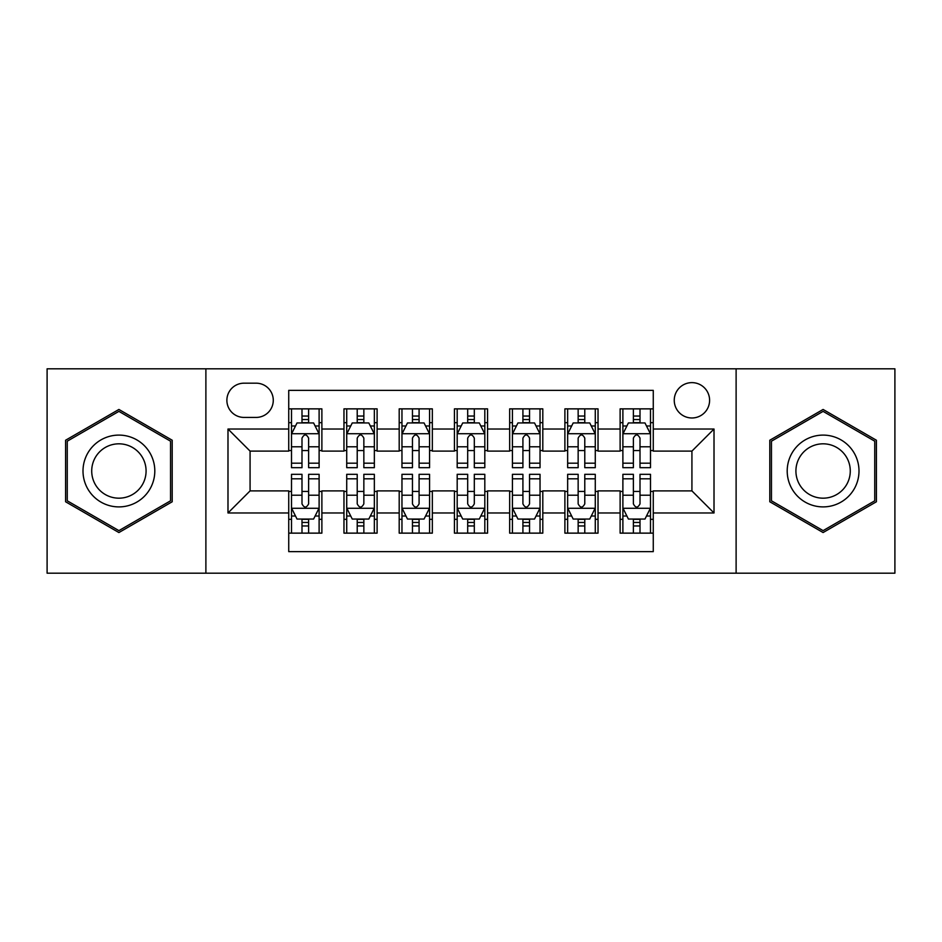 <?xml version="1.0" encoding="UTF-8"?>
<svg xmlns="http://www.w3.org/2000/svg" width="942" height="942" viewBox="0 0 942 942"><rect width="100%" height="100%" fill="white"/><g stroke="black" fill="none" stroke-linecap="round" stroke-linejoin="round"><path stroke-width="1.41" d="M691.923 382.629A17.674 17.674 0 0 0 674.248 400.303A17.674 17.674 0 0 0 691.923 417.977A17.674 17.674 0 0 0 709.597 400.303A17.674 17.674 0 0 0 691.923 382.629M736.114 573.183L894.9 573.183L894.9 368.817L736.114 368.817L736.114 573.183L205.886 573.183L205.886 368.817L47.1 368.817L47.1 573.183L205.886 573.183M653.265 408.863L620.119 408.863L620.119 429.022L598.029 429.022L598.029 451.112L620.119 451.112L620.119 429.022M598.029 429.022L598.029 408.863L564.894 408.863L564.894 429.022L542.804 429.022L542.804 451.112L564.894 451.112L564.894 429.022M542.804 429.022L542.804 408.863L509.657 408.863L509.657 429.022L487.567 429.022L487.567 451.112L509.657 451.112L509.657 429.022M487.567 429.022L487.567 408.863L454.433 408.863L454.433 429.022L432.343 429.022L432.343 451.112L454.433 451.112L454.433 429.022M432.343 429.022L432.343 408.863L399.196 408.863L399.196 429.022L377.106 429.022L377.106 451.112L399.196 451.112L399.196 429.022M377.106 429.022L377.106 408.863L343.971 408.863L343.971 451.112L321.881 451.112L321.881 408.863L288.735 408.863M288.735 533.137L321.881 533.137L321.881 490.888L343.971 490.888L343.971 533.137L377.106 533.137L377.106 490.888L399.196 490.888L399.196 512.978L377.106 512.978M399.196 512.978L399.196 533.137L432.343 533.137L432.343 490.888L454.433 490.888L454.433 512.978L432.343 512.978M454.433 512.978L454.433 533.137L487.567 533.137L487.567 490.888L509.657 490.888L509.657 512.978L487.567 512.978M509.657 512.978L509.657 533.137L542.804 533.137L542.804 490.888L564.894 490.888L564.894 512.978L542.804 512.978M564.894 512.978L564.894 533.137L598.029 533.137L598.029 490.888L620.119 490.888L620.119 512.978L598.029 512.978M244.002 417.424L256.153 417.424A17.121 17.121 0 0 0 273.274 400.303A17.121 17.121 0 0 0 256.153 383.182L244.002 383.182A17.121 17.121 0 0 0 226.881 400.303A17.121 17.121 0 0 0 244.002 417.424M736.114 368.817L205.886 368.817M653.265 429.022L653.265 390.365L288.735 390.365L288.735 451.112L250.077 451.112L250.077 490.888L288.735 490.888L288.735 551.635L653.265 551.635L653.265 490.888L691.923 490.888L691.923 451.112L653.265 451.112L653.265 429.022L714.012 429.022L714.012 512.978L653.265 512.978M288.735 512.978L227.988 512.978L227.988 429.022L288.735 429.022M620.119 512.978L620.119 533.137L653.265 533.137M288.735 422.675L291.502 422.675M301.993 422.675L308.623 422.675M319.114 422.675L321.881 422.675M288.735 450.559L291.502 450.559M301.993 450.559L308.623 450.559M319.114 450.559L321.881 450.559M288.735 491.441L291.502 491.441M301.993 491.441L308.623 491.441M319.114 491.441L321.881 491.441M288.735 519.325L291.502 519.325M301.993 519.325L308.623 519.325M319.114 519.325L321.881 519.325M343.971 450.559L346.727 450.559M357.218 450.559L363.848 450.559M374.351 450.559L377.106 450.559M343.971 422.675L346.727 422.675M357.218 422.675L363.848 422.675M374.351 422.675L377.106 422.675M343.971 491.441L346.727 491.441M357.218 491.441L363.848 491.441M374.351 491.441L377.106 491.441M343.971 519.325L346.727 519.325M357.218 519.325L363.848 519.325M374.351 519.325L377.106 519.325M399.196 491.441L401.963 491.441M412.455 491.441L419.084 491.441M429.576 491.441L432.343 491.441M399.196 519.325L401.963 519.325M412.455 519.325L419.084 519.325M429.576 519.325L432.343 519.325M399.196 422.675L401.963 422.675M412.455 422.675L419.084 422.675M429.576 422.675L432.343 422.675M399.196 450.559L401.963 450.559M412.455 450.559L419.084 450.559M429.576 450.559L432.343 450.559M454.433 491.441L457.188 491.441M467.691 491.441L474.309 491.441M484.812 491.441L487.567 491.441M454.433 519.325L457.188 519.325M467.691 519.325L474.309 519.325M484.812 519.325L487.567 519.325M454.433 422.675L457.188 422.675M467.691 422.675L474.309 422.675M484.812 422.675L487.567 422.675M454.433 450.559L457.188 450.559M467.691 450.559L474.309 450.559M484.812 450.559L487.567 450.559M509.657 491.441L512.424 491.441M522.916 491.441L529.545 491.441M540.037 491.441L542.804 491.441M509.657 519.325L512.424 519.325M522.916 519.325L529.545 519.325M540.037 519.325L542.804 519.325M509.657 422.675L512.424 422.675M522.916 422.675L529.545 422.675M540.037 422.675L542.804 422.675M509.657 450.559L512.424 450.559M522.916 450.559L529.545 450.559M540.037 450.559L542.804 450.559M564.894 491.441L567.649 491.441M578.153 491.441L584.782 491.441M595.273 491.441L598.029 491.441M564.894 519.325L567.649 519.325M578.153 519.325L584.782 519.325M595.273 519.325L598.029 519.325M564.894 422.675L567.649 422.675M578.153 422.675L584.782 422.675M595.273 422.675L598.029 422.675M564.894 450.559L567.649 450.559M578.153 450.559L584.782 450.559M595.273 450.559L598.029 450.559M620.119 491.441L622.886 491.441M633.377 491.441L640.007 491.441M650.498 491.441L653.265 491.441M620.119 519.325L622.886 519.325M633.377 519.325L640.007 519.325M650.498 519.325L653.265 519.325M620.119 422.675L622.886 422.675M633.377 422.675L640.007 422.675M650.498 422.675L653.265 422.675M620.119 450.559L622.886 450.559M633.377 450.559L640.007 450.559M650.498 450.559L653.265 450.559M250.077 451.112L227.988 429.022M250.077 490.888L227.988 512.978M714.012 429.022L691.923 451.112M714.012 512.978L691.923 490.888M118.904 532.548L172.198 501.768L172.198 440.232L118.904 409.452L65.599 440.232L65.599 501.768L118.904 532.548M876.401 440.232L823.096 409.452L769.802 440.232L769.802 501.768L823.096 532.548L876.401 501.768L876.401 440.232M308.623 416.046L301.993 416.046M319.114 463.181L308.623 463.181L308.623 467.691L319.114 467.691L319.114 433.991L313.592 422.946L297.024 422.946L291.502 433.991L291.502 467.691L301.993 467.691L301.993 463.181L291.502 463.181M291.502 433.991L291.502 408.863M319.114 433.991L319.114 408.863M301.993 422.946L301.993 408.863M308.623 408.863L308.623 422.946M308.623 463.181L308.623 438.136C306.409 433.885 304.207 433.885 301.993 438.136L301.993 463.181M301.993 525.954L308.623 525.954M291.502 478.819L301.993 478.819L301.993 474.309L291.502 474.309L291.502 508.009L297.024 519.054L313.592 519.054L319.114 508.009L319.114 474.309L308.623 474.309L308.623 478.819L319.114 478.819M319.114 508.009L319.114 533.137M291.502 508.009L291.502 533.137M308.623 519.054L308.623 533.137M301.993 533.137L301.993 519.054M301.993 478.819L301.993 503.864C304.195 508.115 306.409 508.115 308.623 503.864L308.623 478.819M118.904 435.098A35.902 35.902 0 0 0 83.002 471A35.902 35.902 0 0 0 118.904 506.902A35.902 35.902 0 0 0 154.806 471A35.902 35.902 0 0 0 118.904 435.098M118.904 443.823A27.177 27.177 0 0 0 91.715 471A27.177 27.177 0 0 0 118.904 498.177A27.177 27.177 0 0 0 146.081 471A27.177 27.177 0 0 0 118.904 443.823M170.537 500.814L118.904 530.629L67.259 500.814L67.259 441.186L118.904 411.371L170.537 441.186L170.537 500.814M792.01 453.055A35.902 35.902 0 0 0 805.151 502.086A35.902 35.902 0 0 0 854.194 488.945A35.902 35.902 0 0 0 841.053 439.914A35.902 35.902 0 0 0 792.01 453.055M799.558 457.412A27.177 27.177 0 0 0 809.508 494.538A27.177 27.177 0 0 0 846.634 484.588A27.177 27.177 0 0 0 836.684 447.462A27.177 27.177 0 0 0 799.558 457.412M874.741 441.186L874.741 500.814L823.096 530.629L771.463 500.814L771.463 441.186L823.096 411.371L874.741 441.186M363.848 416.046L357.218 416.046M374.351 463.181L363.848 463.181L363.848 467.691L374.351 467.691L374.351 433.991L368.817 422.946L352.249 422.946L346.727 433.991L346.727 467.691L357.218 467.691L357.218 463.181L346.727 463.181M346.727 433.991L346.727 408.863M374.351 433.991L374.351 408.863M357.218 422.946L357.218 408.863M363.848 408.863L363.848 422.946M363.848 463.181L363.848 438.136C361.646 433.885 359.432 433.885 357.218 438.136L357.218 463.181M419.084 416.046L412.455 416.046M429.576 463.181L419.084 463.181L419.084 467.691L429.576 467.691L429.576 433.991L424.053 422.946L407.486 422.946L401.963 433.991L401.963 467.691L412.455 467.691L412.455 463.181L401.963 463.181M401.963 433.991L401.963 408.863M429.576 433.991L429.576 408.863M412.455 422.946L412.455 408.863M419.084 408.863L419.084 422.946M419.084 463.181L419.084 438.136C416.882 433.885 414.668 433.885 412.455 438.136L412.455 463.181M474.309 416.046L467.691 416.046M484.812 463.181L474.309 463.181L474.309 467.691L484.812 467.691L484.812 433.991L479.29 422.946L462.71 422.946L457.188 433.991L457.188 467.691L467.691 467.691L467.691 463.181L457.188 463.181M457.188 433.991L457.188 408.863M484.812 433.991L484.812 408.863M467.691 422.946L467.691 408.863M474.309 408.863L474.309 422.946M474.309 463.181L474.309 438.136C472.107 433.885 469.893 433.885 467.691 438.136L467.691 463.181M529.545 416.046L522.916 416.046M540.037 463.181L529.545 463.181L529.545 467.691L540.037 467.691L540.037 433.991L534.514 422.946L517.947 422.946L512.424 433.991L512.424 467.691L522.916 467.691L522.916 463.181L512.424 463.181M512.424 433.991L512.424 408.863M540.037 433.991L540.037 408.863M522.916 422.946L522.916 408.863M529.545 408.863L529.545 422.946M529.545 463.181L529.545 438.136C527.343 433.885 525.13 433.885 522.916 438.136L522.916 463.181M357.218 525.954L363.848 525.954M346.727 478.819L357.218 478.819L357.218 474.309L346.727 474.309L346.727 508.009L352.249 519.054L368.817 519.054L374.351 508.009L374.351 474.309L363.848 474.309L363.848 478.819L374.351 478.819M374.351 508.009L374.351 533.137M346.727 508.009L346.727 533.137M363.848 519.054L363.848 533.137M357.218 533.137L357.218 519.054M357.218 478.819L357.218 503.864C359.432 508.115 361.634 508.115 363.848 503.864L363.848 478.819M412.455 525.954L419.084 525.954M401.963 478.819L412.455 478.819L412.455 474.309L401.963 474.309L401.963 508.009L407.486 519.054L424.053 519.054L429.576 508.009L429.576 474.309L419.084 474.309L419.084 478.819L429.576 478.819M429.576 508.009L429.576 533.137M401.963 508.009L401.963 533.137M419.084 519.054L419.084 533.137M412.455 533.137L412.455 519.054M412.455 478.819L412.455 503.864C414.657 508.115 416.87 508.115 419.084 503.864L419.084 478.819M467.691 525.954L474.309 525.954M457.188 478.819L467.691 478.819L467.691 474.309L457.188 474.309L457.188 508.009L462.71 519.054L479.29 519.054L484.812 508.009L484.812 474.309L474.309 474.309L474.309 478.819L484.812 478.819M484.812 508.009L484.812 533.137M457.188 508.009L457.188 533.137M474.309 519.054L474.309 533.137M467.691 533.137L467.691 519.054M467.691 478.819L467.691 503.864C469.893 508.115 472.107 508.115 474.309 503.864L474.309 478.819M522.916 525.954L529.545 525.954M512.424 478.819L522.916 478.819L522.916 474.309L512.424 474.309L512.424 508.009L517.947 519.054L534.514 519.054L540.037 508.009L540.037 474.309L529.545 474.309L529.545 478.819L540.037 478.819M540.037 508.009L540.037 533.137M512.424 508.009L512.424 533.137M529.545 519.054L529.545 533.137M522.916 533.137L522.916 519.054M522.916 478.819L522.916 503.864C525.118 508.115 527.332 508.115 529.545 503.864L529.545 478.819M584.782 416.046L578.153 416.046M595.273 463.181L584.782 463.181L584.782 467.691L595.273 467.691L595.273 433.991L589.751 422.946L573.183 422.946L567.649 433.991L567.649 467.691L578.153 467.691L578.153 463.181L567.649 463.181M567.649 433.991L567.649 408.863M595.273 433.991L595.273 408.863M578.153 422.946L578.153 408.863M584.782 408.863L584.782 422.946M584.782 463.181L584.782 438.136C582.568 433.885 580.366 433.885 578.153 438.136L578.153 463.181M578.153 525.954L584.782 525.954M567.649 478.819L578.153 478.819L578.153 474.309L567.649 474.309L567.649 508.009L573.183 519.054L589.751 519.054L595.273 508.009L595.273 474.309L584.782 474.309L584.782 478.819L595.273 478.819M595.273 508.009L595.273 533.137M567.649 508.009L567.649 533.137M584.782 519.054L584.782 533.137M578.153 533.137L578.153 519.054M578.153 478.819L578.153 503.864C580.354 508.115 582.568 508.115 584.782 503.864L584.782 478.819M640.007 416.046L633.377 416.046M650.498 463.181L640.007 463.181L640.007 467.691L650.498 467.691L650.498 433.991L644.976 422.946L628.408 422.946L622.886 433.991L622.886 467.691L633.377 467.691L633.377 463.181L622.886 463.181M622.886 433.991L622.886 408.863M650.498 433.991L650.498 408.863M633.377 422.946L633.377 408.863M640.007 408.863L640.007 422.946M640.007 463.181L640.007 438.136C637.805 433.885 635.591 433.885 633.377 438.136L633.377 463.181M633.377 525.954L640.007 525.954M622.886 478.819L633.377 478.819L633.377 474.309L622.886 474.309L622.886 508.009L628.408 519.054L644.976 519.054L650.498 508.009L650.498 474.309L640.007 474.309L640.007 478.819L650.498 478.819M650.498 508.009L650.498 533.137M622.886 508.009L622.886 533.137M640.007 519.054L640.007 533.137M633.377 533.137L633.377 519.054M633.377 478.819L633.377 503.864C635.591 508.115 637.793 508.115 640.007 503.864L640.007 478.819M343.971 512.978L321.881 512.978M343.971 429.022L321.881 429.022M318.973 433.72L291.631 433.72M291.502 425.984L295.505 425.984M315.111 425.984L319.114 425.984M301.993 446.791L291.502 446.791M319.114 446.791L308.623 446.791M308.623 419.555L301.993 419.555M291.631 508.28L318.973 508.28M319.114 516.016L315.111 516.016M295.505 516.016L291.502 516.016M308.623 495.209L319.114 495.209M291.502 495.209L301.993 495.209M301.993 522.445L308.623 522.445M374.209 433.72L346.868 433.72M346.727 425.984L350.73 425.984M370.347 425.984L374.351 425.984M357.218 446.791L346.727 446.791M374.351 446.791L363.848 446.791M363.848 419.555L357.218 419.555M429.434 433.72L402.104 433.72M401.963 425.984L405.967 425.984M425.572 425.984L429.576 425.984M412.455 446.791L401.963 446.791M429.576 446.791L419.084 446.791M419.084 419.555L412.455 419.555M484.671 433.72L457.329 433.72M457.188 425.984L461.191 425.984M480.809 425.984L484.812 425.984M467.691 446.791L457.188 446.791M484.812 446.791L474.309 446.791M474.309 419.555L467.691 419.555M539.896 433.72L512.566 433.72M512.424 425.984L516.428 425.984M536.033 425.984L540.037 425.984M522.916 446.791L512.424 446.791M540.037 446.791L529.545 446.791M529.545 419.555L522.916 419.555M346.868 508.28L374.209 508.28M374.351 516.016L370.347 516.016M350.73 516.016L346.727 516.016M363.848 495.209L374.351 495.209M346.727 495.209L357.218 495.209M357.218 522.445L363.848 522.445M402.104 508.28L429.434 508.28M429.576 516.016L425.572 516.016M405.967 516.016L401.963 516.016M419.084 495.209L429.576 495.209M401.963 495.209L412.455 495.209M412.455 522.445L419.084 522.445M457.329 508.28L484.671 508.28M484.812 516.016L480.809 516.016M461.191 516.016L457.188 516.016M474.309 495.209L484.812 495.209M457.188 495.209L467.691 495.209M467.691 522.445L474.309 522.445M512.566 508.28L539.896 508.28M540.037 516.016L536.033 516.016M516.428 516.016L512.424 516.016M529.545 495.209L540.037 495.209M512.424 495.209L522.916 495.209M522.916 522.445L529.545 522.445M595.132 433.72L567.79 433.72M567.649 425.984L571.653 425.984M591.27 425.984L595.273 425.984M578.153 446.791L567.649 446.791M595.273 446.791L584.782 446.791M584.782 419.555L578.153 419.555M567.79 508.28L595.132 508.28M595.273 516.016L591.27 516.016M571.653 516.016L567.649 516.016M584.782 495.209L595.273 495.209M567.649 495.209L578.153 495.209M578.153 522.445L584.782 522.445M650.369 433.72L623.027 433.72M622.886 425.984L626.889 425.984M646.495 425.984L650.498 425.984M633.377 446.791L622.886 446.791M650.498 446.791L640.007 446.791M640.007 419.555L633.377 419.555M623.027 508.28L650.369 508.28M650.498 516.016L646.495 516.016M626.889 516.016L622.886 516.016M640.007 495.209L650.498 495.209M622.886 495.209L633.377 495.209M633.377 522.445L640.007 522.445"/></g></svg>
